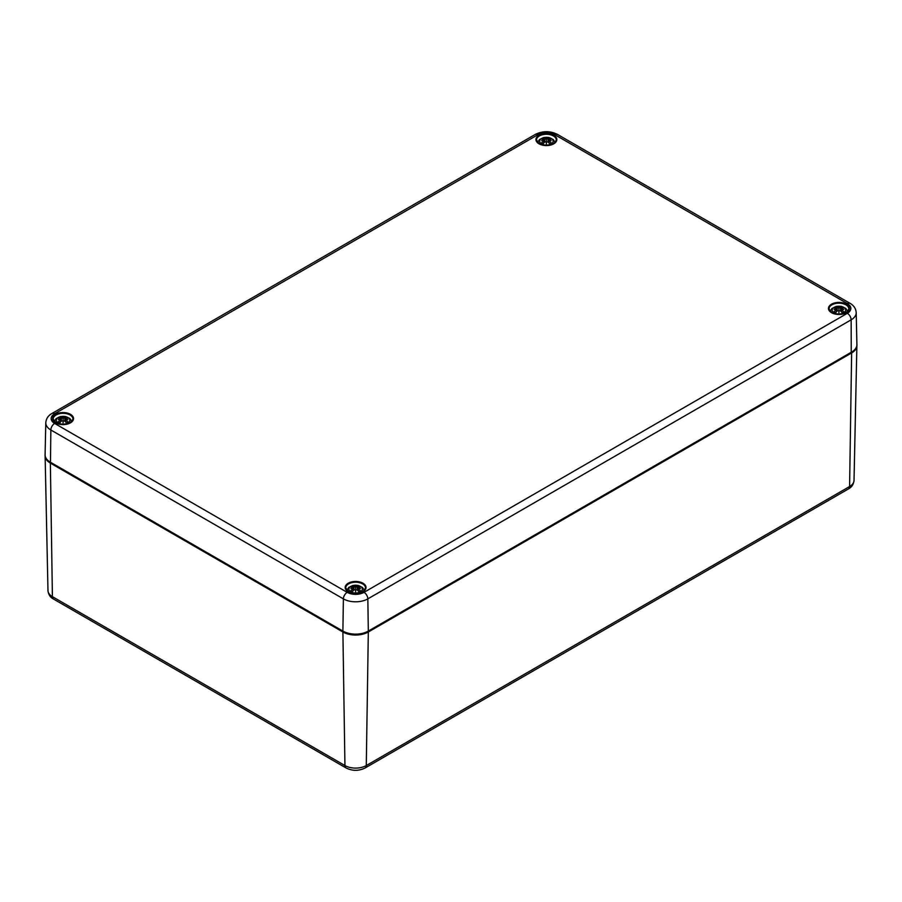<?xml version="1.0" encoding="UTF-8"?>
<svg xmlns="http://www.w3.org/2000/svg" width="902" height="902" viewBox="0 0 902 902"><rect width="100%" height="100%" fill="white"/><g stroke="black" fill="none" stroke-linecap="round" stroke-linejoin="round"><path stroke-width="1.35" d="M551.156 143.959A6.742 3.89 180 0 1 539.881 142.212A6.742 3.89 180 0 1 548.134 137.442A6.742 3.89 180 0 1 551.156 143.959M546.646 141.806A17.792 0.665 100.8 0 1 546.386 143.441L546.646 141.806L547.942 141.93A17.95 7.881 62.3 0 1 549.87 144.027A6.235 3.597 0 0 0 551.562 143.057A17.95 12.572 -123 0 0 549.115 141.253L549.115 139.472A17.95 10.768 -48.5 0 1 551.562 139.032A6.235 3.597 0 0 0 549.87 138.062A17.95 9.685 109 0 0 547.942 138.795L546.646 138.784L546.386 139.833L546.138 138.784L544.842 138.795A17.95 9.685 -109 0 0 542.914 138.062L543.455 139.415M546.386 143.441A17.792 0.665 -100.8 0 1 546.138 141.806L546.386 143.001M543.782 143.035L543.669 141.253A17.95 12.572 123 0 0 541.223 143.057A6.235 3.597 0 0 0 542.914 144.027A17.95 7.881 -62.3 0 1 544.842 141.93L546.138 141.806M543.771 140.441A17.792 12.481 -173.8 0 0 541.583 140.667A17.792 16.044 -10.3 0 1 543.771 140.148L543.748 140.441M543.669 139.472L543.771 140.148L543.669 139.472A17.95 10.768 48.5 0 0 541.223 139.032A6.235 3.597 0 0 1 542.914 138.062M546.138 138.784A17.792 2.909 -95.6 0 1 546.386 137.893A17.792 2.909 95.6 0 1 546.646 138.784M549.002 143.035L549.014 140.441A17.792 12.481 173.8 0 1 551.19 140.667A17.792 16.044 10.3 0 0 549.014 140.148L549.115 139.472M551.032 143.046L551.032 143.046A5.581 3.225 180 0 1 549.713 143.846M549.329 139.415L549.87 138.062M546.386 137.893L546.386 143.948M67.842 423.004A6.742 3.89 180 0 1 56.555 421.257A6.742 3.89 180 0 1 64.82 416.487A6.742 3.89 180 0 1 67.842 423.004M63.332 420.851A17.792 0.665 100.8 0 1 63.072 422.486L63.332 420.851L64.628 420.975A17.95 7.881 62.3 0 1 66.556 423.072A6.235 3.597 0 0 0 68.248 422.091A17.95 12.572 -123 0 0 65.801 420.298L65.699 419.486A17.792 12.481 173.8 0 1 67.876 419.712A17.792 16.044 10.3 0 0 65.699 419.193L65.801 418.505A17.95 10.768 -48.5 0 1 68.248 418.077A6.235 3.597 0 0 0 66.556 417.107A17.95 9.685 109 0 0 64.628 417.829L63.332 417.818L63.072 418.878L62.824 417.818L61.528 417.829A17.95 9.685 -109 0 0 59.6 417.107L60.141 418.449M63.072 422.486A17.792 0.665 -100.8 0 1 62.824 420.851L63.072 422.046M60.468 422.08L60.457 419.486A17.792 12.481 -173.8 0 0 58.269 419.712A17.792 16.044 -10.3 0 1 60.457 419.193L60.355 420.298A17.95 12.572 123 0 0 57.908 422.091A6.235 3.597 0 0 0 59.6 423.072A17.95 7.881 -62.3 0 1 61.528 420.975L62.824 420.851M60.355 418.505L60.457 419.193L60.355 418.505A17.95 10.768 48.5 0 0 57.908 418.077A6.235 3.597 0 0 1 59.6 417.107M62.824 417.818A17.792 2.909 -95.6 0 1 63.072 416.938A17.792 2.909 95.6 0 1 63.332 417.818M65.711 419.486L65.801 418.505M65.688 422.08L65.699 419.486M67.718 422.091L67.718 422.091A5.581 3.225 180 0 1 66.398 422.88M66.004 418.449L66.556 417.107M63.072 416.938L63.072 422.982M843.697 312.859A6.742 3.89 180 0 1 832.411 311.111A6.742 3.89 180 0 1 840.664 306.342A6.742 3.89 180 0 1 843.697 312.859M839.176 310.694A17.792 0.665 100.8 0 1 838.928 312.34L839.176 310.694L840.472 310.829A17.95 7.881 62.3 0 1 842.4 312.926A6.235 3.597 0 0 0 844.092 311.945A17.95 12.572 -123 0 0 841.645 310.141L841.645 308.36A17.95 10.768 -48.5 0 1 844.092 307.932A6.235 3.597 0 0 0 842.4 306.951A17.95 9.685 109 0 0 840.472 307.683L839.176 307.672L838.928 308.721L838.668 307.672L837.372 307.683A17.95 9.685 -109 0 0 835.444 306.951L835.996 308.304M838.928 312.34A17.792 0.665 -100.8 0 1 838.668 310.694L838.928 311.9M836.312 311.934L836.199 310.141A17.95 12.572 123 0 0 833.752 311.945A6.235 3.597 0 0 0 835.444 312.926A17.95 7.881 -62.3 0 1 837.372 310.829L838.668 310.694M836.301 309.33A17.792 12.481 -173.8 0 0 834.124 309.566A17.792 16.044 -10.3 0 1 836.301 309.036L836.289 309.33M836.199 308.36L836.301 309.036L836.199 308.36A17.95 10.768 48.5 0 0 833.752 307.932A6.235 3.597 0 0 1 835.444 306.951M838.668 307.672A17.792 2.909 -95.6 0 1 838.928 306.793A17.792 2.909 95.6 0 1 839.176 307.672M841.532 311.934L841.543 309.33A17.792 12.481 173.8 0 1 843.731 309.566A17.792 16.044 10.3 0 0 841.543 309.036L841.645 308.36M843.562 311.945L843.562 311.945A5.581 3.225 180 0 1 842.254 312.735M841.859 308.304L842.4 306.951M838.928 306.793L838.928 312.836M360.383 591.892A6.742 3.89 180 0 1 349.097 590.145A6.742 3.89 180 0 1 357.35 585.375A6.742 3.89 180 0 1 360.383 591.892M355.862 589.739A17.792 0.665 100.8 0 1 355.613 591.374L355.862 589.739L357.158 589.863A17.95 7.881 62.3 0 1 359.086 591.96A6.235 3.597 0 0 0 360.777 590.99A17.95 12.572 -123 0 0 358.331 589.186L358.229 588.375A17.792 12.481 173.8 0 1 360.417 588.6A17.792 16.044 10.3 0 0 358.229 588.081L358.331 587.405A17.95 10.768 -48.5 0 1 360.777 586.965A6.235 3.597 0 0 0 359.086 585.996A17.95 9.685 109 0 0 357.158 586.717L355.862 586.717L355.613 587.766L355.354 586.717L354.058 586.717A17.95 9.685 -109 0 0 352.13 585.996L352.671 587.349M355.613 591.374A17.792 0.665 -100.8 0 1 355.354 589.739L355.613 590.934M352.998 590.968L352.986 588.375A17.792 12.481 -173.8 0 0 350.81 588.6A17.792 16.044 -10.3 0 1 352.986 588.081L352.885 589.186A17.95 12.572 123 0 0 350.438 590.99A6.235 3.597 0 0 0 352.13 591.96A17.95 7.881 -62.3 0 1 354.058 589.863L355.354 589.739M352.885 587.405L352.986 588.081L352.885 587.405A17.95 10.768 48.5 0 0 350.438 586.965A6.235 3.597 0 0 1 352.13 585.996M355.354 586.717A17.792 2.909 -95.6 0 1 355.613 585.826A17.792 2.909 95.6 0 1 355.862 586.717M358.252 588.375L358.331 587.405M358.218 590.968L358.229 588.375M360.248 590.979L360.248 590.979A5.581 3.225 180 0 1 358.928 591.78M358.545 587.349L359.086 585.996M355.613 585.826L355.613 591.87M367.937 631.321A17.442 10.069 180 0 1 343.279 631.321A17.442 10.069 0 0 0 367.937 631.321L368.32 631.084A17.972 10.384 180 0 1 342.895 631.084L343.279 631.321M45.111 455.318A17.972 10.384 0 0 0 45.1 455.882A17.972 10.384 0 0 0 50.365 463.098L50.613 462.534M368.072 631.423L368.32 631.986A17.972 10.384 0 0 1 342.895 631.986L344.936 765.55L52.406 596.662L50.365 463.098L342.895 631.986L343.143 631.423M53.522 599.052C50.275 597.349 48.426 594.542 47.975 590.607A15.097 8.716 180 0 0 52.406 596.662A5.401 3.112 -60 0 0 53.522 599.052L346.052 767.952C352.423 771.097 358.793 771.097 365.163 767.952A5.401 3.112 -120 0 0 366.28 765.55L368.32 631.986L851.635 352.941L851.387 352.378M365.163 767.952L848.478 488.907A5.401 3.112 -120 0 0 849.594 486.516L851.635 352.941A17.972 10.384 0 0 0 856.9 345.737A17.972 10.384 0 0 0 856.889 345.173L854.025 480.462A15.097 8.716 180 0 1 849.594 486.516L366.28 765.55A15.097 8.716 180 0 1 344.936 765.55A5.401 3.112 -60 0 0 346.052 767.952M557.504 134.421A5.401 3.112 120 0 0 554.809 134.691L847.339 303.579A5.401 3.112 -60 0 1 850.034 303.32L557.504 134.421C550.096 130.79 542.688 130.79 535.281 134.421A5.401 3.112 60 0 1 537.975 134.691A11.895 6.866 180 0 1 554.809 134.691M847.339 303.579A11.895 6.866 180 0 1 847.339 313.298A5.401 3.112 60 0 1 851.15 319.827A17.296 9.99 0 0 0 856.212 312.644C855.874 308.552 853.811 305.44 850.034 303.32M535.281 134.421L51.966 413.466A5.401 3.112 60 0 1 54.661 413.736L537.975 134.691M847.339 313.298L364.025 592.343A5.401 3.112 60 0 1 367.836 598.872L851.15 319.827L851.251 352.276M51.966 413.466C48.178 415.608 46.115 418.72 45.788 422.79A17.296 9.99 0 0 0 50.85 429.983A5.401 3.112 -60 0 1 54.661 423.444A11.895 6.866 180 0 1 54.661 413.736M364.025 592.343A11.895 6.866 180 0 1 347.191 592.343A5.401 3.112 120 0 0 343.38 598.872A17.296 9.99 0 0 0 367.836 598.872L368.32 631.084L851.635 352.051A17.972 10.384 180 0 0 856.9 344.587C857.25 347.044 855.457 349.615 851.522 352.299L368.208 631.344C359.808 635.346 351.408 635.346 343.008 631.344L50.749 462.422M45.1 454.732C44.739 457.179 46.532 459.749 50.478 462.455L50.85 429.983L343.38 598.872L342.895 631.084L50.365 462.196A17.972 10.384 180 0 1 45.1 454.732L45.788 422.79M347.191 592.343L54.661 423.444M348.228 591.746A10.429 6.021 0 0 0 365.682 589.04A10.429 6.021 0 0 0 352.907 581.666A10.429 6.021 0 0 0 348.228 591.746M831.543 312.701A10.429 6.021 0 0 0 848.996 310.006A10.429 6.021 0 0 0 836.222 302.621A10.429 6.021 0 0 0 831.543 312.701M539.013 143.813A10.429 6.021 0 0 0 556.466 141.107A10.429 6.021 0 0 0 543.692 133.733A10.429 6.021 0 0 0 539.013 143.813M55.698 422.846A10.429 6.021 0 0 0 73.152 420.152A10.429 6.021 0 0 0 60.378 412.766A10.429 6.021 0 0 0 55.698 422.846M348.431 591.847A9.888 5.716 180 0 1 345.714 587.924A9.888 5.716 180 0 1 355.613 582.207A9.888 5.716 180 0 1 365.502 587.924A9.888 5.716 180 0 1 362.796 591.847M55.89 422.959A9.888 5.716 180 0 1 53.184 419.024A9.888 5.716 180 0 1 63.072 413.319A9.888 5.716 180 0 1 72.972 419.024A9.888 5.716 180 0 1 70.255 422.959M831.745 312.814A9.888 5.716 180 0 1 829.028 308.879A9.888 5.716 180 0 1 838.928 303.173A9.888 5.716 180 0 1 848.816 308.879A9.888 5.716 180 0 1 846.11 312.814M539.204 143.914A9.888 5.716 180 0 1 536.498 139.99A9.888 5.716 180 0 1 546.386 134.274A9.888 5.716 180 0 1 556.286 139.99A9.888 5.716 180 0 1 553.569 143.914M549.498 138.57A5.581 3.225 180 0 1 550.626 139.145M542.158 139.145A5.581 3.225 180 0 1 543.286 138.57M543.072 143.846A5.581 3.225 180 0 1 541.752 143.046M544.842 138.795L544.56 142.212M547.942 138.795L548.224 142.212M66.184 417.615A5.581 3.225 180 0 1 67.312 418.19M58.844 418.19A5.581 3.225 180 0 1 59.96 417.615M59.746 422.88A5.581 3.225 180 0 1 58.438 422.091M61.528 417.829L61.246 421.257M64.628 417.829L64.91 421.257M842.04 307.469A5.581 3.225 180 0 1 843.156 308.044M834.688 308.044A5.581 3.225 180 0 1 835.816 307.469M835.602 312.735A5.581 3.225 180 0 1 834.282 311.945M837.372 307.683L837.09 311.111M840.472 307.683L840.754 311.111M358.714 586.503A5.581 3.225 180 0 1 359.842 587.078M351.374 587.078A5.581 3.225 180 0 1 352.502 586.503M352.287 591.78A5.581 3.225 180 0 1 350.968 590.979M354.058 586.717L353.776 590.145M357.158 586.717L357.44 590.145M45.111 455.307L47.975 590.607M854.025 480.462C853.563 484.408 851.713 487.227 848.478 488.907M345.714 587.924L348.499 591.712C357.406 594.531 363.078 593.268 365.502 587.924M53.184 419.024L55.969 422.824C64.876 425.643 70.548 424.38 72.972 419.024M829.028 308.879L831.813 312.678C840.72 315.497 846.392 314.234 848.816 308.879M536.498 139.99L539.283 143.779C548.19 146.609 553.862 145.335 556.286 139.99M856.212 312.644L856.9 344.587M555.181 142.471L553.298 139.539L548.935 137.476L543.647 137.521L539.486 139.539L537.592 142.471M551.077 142.99L549.566 143.869M543.218 143.869L541.696 142.99M544.007 139.765L544.301 142.482M544.007 140.746L544.199 142.584M548.777 140.746L548.574 142.584M548.777 139.765L548.484 142.482M71.867 421.516L69.984 418.573L65.621 416.51L60.333 416.555L56.172 418.584L54.278 421.516M67.763 422.035L66.252 422.903M59.904 422.903L58.382 422.035M60.693 418.799L60.986 421.516M60.693 419.78L60.885 421.617M65.463 419.78L65.26 421.617M65.463 418.799L65.169 421.516M847.722 311.37L845.828 308.428L841.465 306.364L836.177 306.409L832.016 308.428L830.133 311.37M843.618 311.889L842.096 312.757M835.748 312.757L834.237 311.889M836.537 308.653L836.831 311.37M836.537 309.634L836.74 311.472M841.307 309.634L841.115 311.472M841.307 308.653L841.014 311.37M364.408 590.404L362.514 587.473L358.15 585.409L352.862 585.454L348.702 587.473L346.819 590.404M360.304 590.923L358.782 591.791M352.434 591.791L350.923 590.923M353.223 587.698L353.516 590.415M353.223 588.668L353.426 590.517M357.993 588.668L357.801 590.517M357.993 587.698L357.699 590.415"/></g></svg>
